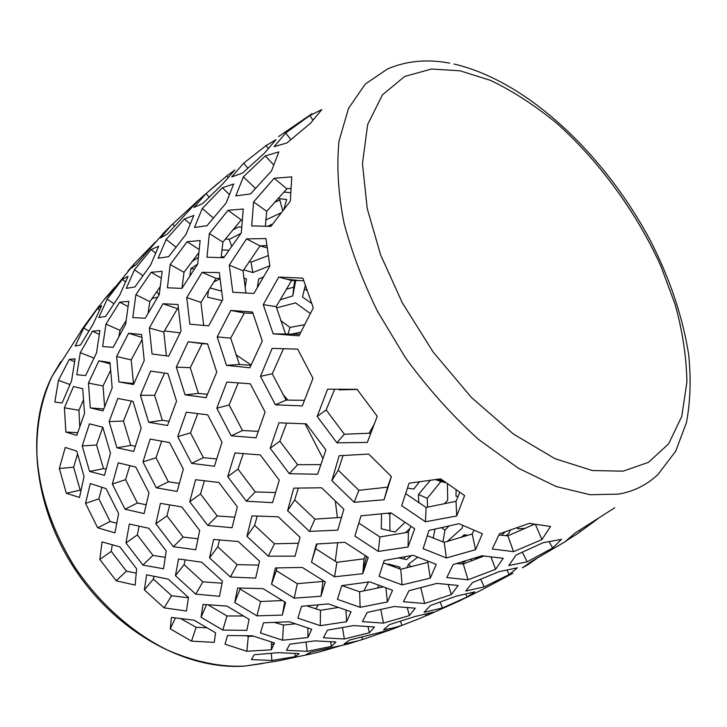 <?xml version="1.0" encoding="UTF-8"?>
<svg xmlns="http://www.w3.org/2000/svg" width="727" height="727" viewBox="0 0 727 727"><rect width="100%" height="100%" fill="white"/><g stroke="black" fill="none" stroke-linecap="round" stroke-linejoin="round"><path stroke-width="1.09" d="M194.482 268.863L190.883 268.736M421.678 617.677L401.958 625.393L393.116 627.928L383.511 629.864L389.354 624.647L414.899 616.56L433.319 612.152L421.678 617.677L391.68 629.418L349.533 640.06L344.107 643.94L358.511 640.751L345.852 644.531L310.738 652.119L305.722 654.836L316.927 652.601L324.278 650.52L323.96 649.347M442.498 607.936L467.116 597.012L474.776 591.896L456.383 596.113L430.366 605.573L424.086 612.307L442.498 607.936L440.171 602.156M484.155 586.88L509.218 574.548L517.415 567.796L499.04 571.667L472.505 582.554L465.771 591.033L484.155 586.88L480.738 579.319M527.166 561.807L552.693 547.985L561.471 539.352L543.096 542.715L515.988 555.101L508.791 565.588L527.166 561.807L522.377 552.311M99.026 306.067L84.196 326.269L52.026 376.413L60.914 361.446M82.678 328.413L81.642 329.885M133.832 264.464L108.668 295.198L104.424 299.279M114.966 287.074L104.388 299.251M164.72 231.84L136.176 264.61L130.524 268.645L135.495 262.502L155.678 241.791M312.028 113.676L278.541 136.585M172.572 224.143L198.235 200.416L167.474 233.985L160.294 237.993L171.472 225.206L172.572 224.143L174.58 226.233M226.851 175.907L234.876 169.973L222.88 183.767L202.76 203.496L193.891 207.449L206.032 193.627L226.851 175.907L227.969 177.306M243.69 163.166L266.109 145.573L275.978 139.639L264.255 153.379L242.5 173.081L231.749 176.943L243.69 163.166L247.771 168.146M309.893 115.511L321.788 109.595L310.447 123.29L286.956 142.928L274.106 146.654L285.747 132.923L309.893 115.511L312.828 119.91M69.274 359.402L75.099 358.884L71.555 380.866L62.113 402.985L54.825 402.04L58.46 380.366L69.274 359.402L74.49 361.664M97.5 308.548L101.626 305.658L93.174 324.015L80.524 344.989L75.199 346.079L83.787 327.941L97.5 308.548L99.39 309.875M80.288 352.64L92.493 331.176L99.908 330.521L96.527 352.904L85.622 375.559L76.771 374.714L80.288 352.64L93.91 358.111M119.664 302.159L128.806 301.36L125.653 324.133L113.203 347.333L102.643 346.57L105.978 324.106L119.664 302.159L127.843 306.449M107.16 299.197L122.29 279.404L128.061 276.333L119.801 294.926L105.688 316.363L98.754 317.608L107.16 299.197L113.885 303.668M151.161 249.552L158.677 246.271L150.616 265.055L134.94 286.938L126.289 288.346L134.504 269.708L151.161 249.552L155.414 252.987M184.458 218.954L193.836 215.437L185.985 234.376L168.646 256.676L158.141 258.249L166.156 239.428L184.458 218.954L189.956 223.789M202.288 208.495L222.353 187.748L233.712 183.995L226.115 203.015L207.013 225.697L194.491 227.451L202.288 208.495L213.329 217.982M243.354 176.852L265.319 155.905L278.823 151.888L271.498 170.936L250.515 193.945L235.821 195.89L243.354 176.852L255.422 188.384M135.885 294.699L151.143 272.289L162.148 271.335L159.295 294.49L145.227 318.235L132.796 317.563L135.885 294.699L149.871 301.669L159.895 287.11M187.112 241.7L200.143 240.582L197.671 264.11L181.904 288.383L167.419 287.792L170.191 264.555L187.112 241.7L198.871 249.316M209.349 233.585L228.042 210.303L243.263 209.04L241.282 232.922L223.716 257.721L206.977 257.194L209.349 233.585L222.898 242.118L221.181 257.612M274.152 178.279L291.754 176.87L290.355 201.088L270.907 226.388L251.715 225.897L253.578 201.933L274.152 178.279L286.874 188.802L290.691 188.348M66.33 493.26L59.332 468.497L65.248 447.468L76.771 451.113L84.059 476.449L79.507 497.459L66.33 493.26L80.188 490.143L73.636 467.216L77.507 454.166M65.866 432.056L64.394 407.811L73.5 386.537L82.724 388.727L84.514 413.445L76.762 435.4L65.866 432.056L77.68 432.647M89.585 471.432L82.206 445.933L89.466 423.868L102.771 427.158L110.459 453.239L104.497 475.331L89.585 471.432L103.488 468.642L96.573 445.006L102.789 427.212M116.92 447.823L109.132 421.578L117.819 398.451L133.032 401.359L141.165 428.176L133.713 451.394L116.92 447.823L130.76 445.415L123.463 421.069L131.433 401.059M90.312 407.911L88.421 383.065L98.908 360.819L109.977 362.564L112.185 387.882L103.007 410.882L90.312 407.911L103.734 408.956M118.928 381.939L116.629 356.494L128.615 333.257L141.62 334.538L144.237 360.438L133.532 384.51L118.928 381.939L133.477 383.574L131.224 359.92L141.929 339.873M162.957 303.741L177.997 304.513L181.023 330.994L168.691 356.157L152.052 354.013L149.353 327.977L162.957 303.741L178.315 308.966M186.748 297.579L202.097 272.334L219.29 272.57L222.744 299.597L208.676 325.85L189.874 324.178L186.748 297.579L200.934 302.387L203.669 325.405M229.278 265.137L246.498 238.892L265.964 238.574L269.844 266.091L253.923 293.454L232.822 292.272L229.278 265.137L243.045 270.817L245.917 292.999M148.681 422.287L140.438 395.306L150.662 371.079L167.91 373.578L176.543 401.131L167.501 425.504L148.681 422.287L162.348 420.324L154.624 395.297L164.547 373.096M185.058 394.852L176.316 367.135L188.175 341.799L207.595 343.853L216.764 372.142L206.059 397.678L185.058 394.852L198.426 393.398L207.422 394.307M226.497 365.354L217.191 336.901L230.795 310.438L252.523 312.019L262.302 341.027L249.843 367.771L226.497 365.354L239.401 364.472L230.704 338.137L244.327 313.001L252.914 313.337M273.17 333.829L263.256 304.658L278.695 277.069L302.877 278.15L313.31 307.857L299.006 335.81L273.17 333.829L299.769 334.266M116.175 580.782L99.808 559.445L102.034 541.924L119.846 546.858L136.64 568.796L135.131 585.099L116.175 580.782L126.398 571.149L111.258 551.384L112.258 544.859M97.654 527.793L85.541 503.375L90.293 483.564L106.042 488.599L118.628 513.58L114.939 532.855L97.654 527.793L110.131 521.486L98.89 498.867L101.907 487.354M142.901 565.079L125.98 542.96L129.333 524.031L148.871 528.302L166.229 551.03L163.53 568.778L142.901 565.079L152.979 555.428L137.312 534.927L139.084 526.257M173.335 546.704L155.86 523.794L160.422 503.366L181.777 506.919L199.689 530.474L195.727 549.721L173.335 546.704L183.159 537.108L166.965 515.843L169.7 505.001M125.053 509.209L112.331 484.055L118.237 462.808L135.804 467.079L148.98 492.824L144.091 513.58L125.053 509.209L137.394 502.993L125.571 479.684L129.806 465.689M156.278 487.808L142.965 461.89L150.153 439.099L169.591 442.57L183.331 469.115L177.152 491.443L156.278 487.808L168.382 481.792L156.014 457.756L161.658 441.216M191.619 463.372L177.751 436.636L186.312 412.218L207.713 414.835L221.999 442.225L214.42 466.225L191.619 463.372L203.387 457.656L216.646 458.946M231.195 435.809L216.791 408.22L226.851 382.075L250.279 383.783L265.091 412.064L256.013 437.808L231.195 435.809L242.5 430.52L229.132 404.975L238.238 382.956M275.397 404.821L260.475 376.341L272.134 348.378L297.679 349.142L312.983 378.331L302.305 405.911L275.397 404.821L286.093 400.095L272.271 373.778L283.466 348.76M207.758 525.448L189.72 501.712L195.599 479.711L218.872 482.483L237.347 506.873L232.022 527.729L207.758 525.448L217.209 515.97L200.498 493.951L204.387 480.838M246.299 501.203L227.696 476.621L234.975 452.948L260.248 454.893L279.286 480.138L272.525 502.666L246.299 501.203L255.232 491.925L275.497 492.552M289.319 473.686L270.162 448.241L278.941 422.805L306.303 423.85L325.896 449.977L317.599 474.258L289.319 473.686L297.588 464.698L279.877 441.153L286.647 423.159M336.901 442.798L317.19 416.471L327.568 389.199L357.093 389.29L377.24 416.307L367.326 442.416L336.901 442.798L344.344 434.219L370.779 433.201M191.546 641.141L170.272 628.873L171.408 617.45L193.955 620.149L215.601 632.817L214.238 642.35L191.546 641.141L196.081 627.283L180.932 618.722M164.084 607.836L144.364 589.897L146.627 574.821L168.264 579.128L188.447 597.476L186.448 611.016L164.084 607.836L171.627 595.722L153.379 579.046L153.879 576.384M222.807 630.082L201.052 617.305L203.033 604.391L226.969 606.091L249.097 619.304L246.826 630.345L222.807 630.082L226.96 615.969L208.058 604.837M256.958 615.851L234.73 602.51L237.638 587.989L263.02 588.625L285.584 602.429L282.33 615.078L256.958 615.851L260.63 601.529L240.028 589.043L240.255 588.098M195.754 594.141L175.434 575.666L178.56 558.963L201.688 562.18L222.435 581.137L219.527 596.304L195.754 594.141L202.888 581.836L184.085 564.652L185.131 559.981M230.423 577.02L209.549 557.918L213.602 539.434L238.265 541.515L259.548 561.18L255.668 578.119L230.423 577.02L237.084 564.625L217.755 546.84L219.499 540.016M268.318 556.182L246.926 536.335L251.996 515.897L278.232 516.788L300.015 537.28L295.08 556.137L268.318 556.182L274.424 543.787L298.452 543.223M309.475 531.401L287.583 510.717L293.753 488.135L321.616 487.781L343.862 509.2L337.791 530.147L309.475 531.401L314.927 519.133L294.68 499.912L298.315 488.144M354.185 502.293L331.839 480.647L339.182 455.729L368.707 454.057L391.38 476.539L384.101 499.749L354.185 502.293L358.874 490.298L338.237 470.224L343.071 455.556M294.199 598.148L271.534 584.208L275.433 567.932L302.305 567.442L325.287 581.882L320.989 596.258L294.199 598.148L297.288 583.699L276.278 570.65L277.051 567.932M334.556 576.793L311.483 562.198L316.454 544.014L344.852 542.315L368.225 557.455L362.8 573.694L334.556 576.793L336.955 562.289L364.045 558.818L365.236 555.701M378.322 551.402L354.876 536.099L360.992 515.852L390.972 512.862L414.681 528.765L408.047 547.004L378.322 551.402L379.903 536.953L358.811 523.095M425.486 521.777L401.704 505.701L409.047 483.219L440.617 478.857L464.617 495.587L456.71 515.97L425.486 521.777L426.113 507.473L456.029 501.303L459.791 492.497M271.898 660.47L251.369 659.589L254.168 654.773L278.459 652.655L299.16 653.637L295.326 656.645L271.898 660.47L271.289 653.4M246.853 651.283L225.016 644.204L227.515 635.534L252.387 635.78L274.461 642.977L271.344 649.802L246.853 651.283L248.298 636.434L246.071 635.825M307.167 651.337L286.429 650.32L289.837 644.167L314.991 640.86L335.874 642.023L331.394 646.367L307.167 651.337L306.058 642.168M344.316 638.978L323.388 637.77L327.45 630.164L353.495 625.583L374.541 626.983L369.352 632.781L344.316 638.978L342.517 627.655M282.585 640.223L260.439 632.972L263.519 622.812L289.346 621.758L311.719 629.237L307.966 637.524L282.585 640.223L283.43 625.075L274.742 622.503M320.289 625.674L297.843 618.123L301.56 606.3L328.359 603.901L351.032 611.78L346.588 621.703L320.289 625.674L320.48 610.289L306.858 605.918M360.138 607.318L337.41 599.339L341.79 585.617L369.616 581.836L392.553 590.26L387.373 601.992L360.138 607.318L359.611 591.769L382.647 586.998M402.086 584.89L379.085 576.329L384.183 560.499L413.054 555.274L436.245 564.397L430.275 578.147L402.086 584.89L400.777 569.259L383.438 562.889M446.36 557.954L423.114 548.649L428.957 530.437L458.91 523.704L482.346 533.709L475.549 549.712L446.36 557.954L444.206 542.333L427.322 535.699M383.492 623.112L362.409 621.649L367.18 612.425L394.134 606.509L415.308 608.208L409.365 615.596L383.492 623.112L380.775 609.599M424.65 603.501L403.458 601.729L408.983 590.715L436.872 583.39L458.128 585.462L451.367 594.577L424.65 603.501L420.76 587.807L421.251 587.652M468.034 579.773L446.769 577.601L453.103 564.606L481.937 555.773L503.229 558.309L495.587 569.323L468.034 579.773L463.281 563.979L456.729 563.57M513.562 551.648L492.27 548.994L499.458 533.809L529.265 523.376L550.539 526.466L541.96 539.561L513.562 551.648L507.855 535.844L534.118 524.376M156.823 291.472L158.977 295.008M290.482 192.7L283.866 192.055M232.522 230.223L238.12 227.024L241.491 227.051M221.862 249.897L228.841 250.261M197.671 264.101L190.91 268.572L189.883 275.833M483.737 556.11L463.281 563.979M473.895 530.483L472.223 533.972L444.206 542.333M428.239 561.607L427.858 562.38L400.777 569.259M341.926 585.608L359.611 591.769M337.828 607.554L320.48 610.289M294.817 623.866L283.43 625.075M253.378 636.161L248.298 636.434M405.657 493.624L426.113 507.473M410.764 526.366L408.401 532.173L379.903 536.953M311.483 562.198L317.036 543.987M315.573 548.64L336.955 562.289M323.242 580.719L322.997 581.418L297.288 583.699M391.326 476.485L387.573 487.172L358.874 490.298M341.49 517.351L314.927 519.133M246.926 536.335L254.623 525.33L257.222 516.152M254.623 525.33L274.424 543.787M258.63 565.106L237.084 564.625M222.026 583.199L202.888 581.836M282.176 600.547L260.63 601.529M242.982 615.969L226.96 615.969M188.393 597.794L171.627 595.722M206.332 627.774L196.081 627.283M317.19 416.471L326.159 409.901L334.656 389.272M326.159 409.901L344.344 434.219M320.852 464.589L297.588 464.698M227.696 476.621L238.02 469.142L243.245 453.657M238.02 469.142L255.232 491.925M234.648 517.179L217.209 515.97M304.404 400.341L286.093 400.095M258.221 431.347L242.5 430.52M177.751 436.636L190.501 432.883L197.762 413.672M190.501 432.883L203.387 457.656M179.305 483.382L168.382 481.792M146.091 504.738L137.394 502.993M197.917 538.743L183.159 537.108M165.202 557.336L152.979 555.428M116.693 523.222L110.131 521.486M136.176 573.158L126.398 571.149M263.256 304.658L276.187 306.658L291.618 280.486L303.641 280.649M276.187 306.658L285.429 333.611M250.942 365.299L239.401 364.472M176.316 367.135L190.238 367.698L202.151 343.617L207.631 343.998M190.238 367.698L198.426 393.398M169.018 421.233L162.348 420.324M243.045 270.817L260.057 245.89L266.664 245.562M200.934 302.387L216.101 278.377L219.781 278.287M149.353 327.977L163.793 332.048L177.261 308.957M163.793 332.048L166.374 355.857M104.606 406.675L103.043 385.955L110.395 370.779M135.295 446.205L130.76 445.415M106.051 469.215L103.488 468.642M79.77 426.54L78.952 410.273L83.232 400.423M80.933 490.343L80.188 490.143M253.578 201.933L266.727 211.348L286.874 188.802M266.727 211.348L265.373 226.188M222.898 242.118L241.219 219.908L241.991 219.808M170.191 264.555L184.013 272.271L198.453 253.169M184.013 272.271L181.977 288.265M148.063 313.264L149.871 301.669M118.901 336.41L120.028 330.367L125.925 320.898M191.928 261.629L198.071 257.485M151.988 298.515L157.623 297.207M498.922 535.017L507.855 535.844M541.96 539.561L535.499 524.63M495.587 569.323L491.143 557.273M451.367 594.577L448.341 584.899M409.365 615.596L407.338 607.926M475.549 549.712L472.223 533.972M430.275 578.147L427.858 562.38M387.373 601.992L385.964 588.152M346.588 621.703L345.961 610.28M307.966 637.524L307.857 628.155M369.352 632.781L368.053 626.874M331.394 646.367L330.603 642.005M271.344 649.802L271.571 642.205M295.326 656.645L294.889 653.682M456.71 515.97L456.029 501.303M408.047 547.004L408.401 532.173M362.8 573.694L364.045 558.818M271.534 584.208L276.278 570.65M320.989 596.258L322.997 581.418M331.839 480.647L338.237 470.224M384.101 499.749L387.573 487.172M287.583 510.717L294.68 499.912M209.549 557.918L217.755 546.84M175.434 575.666L184.085 564.652M234.73 602.51L240.028 589.043M282.33 615.078L284.693 601.947M201.052 617.305L206.504 604.7M144.364 589.897L153.379 579.046M170.272 628.873L175.371 618.005M270.162 448.241L279.877 441.153M189.72 501.712L200.498 493.951M260.475 376.341L272.271 373.778M216.791 408.22L229.132 404.975M142.965 461.89L156.014 457.756M112.331 484.055L125.571 479.684M155.86 523.794L166.965 515.843M125.98 542.96L137.312 534.927M85.541 503.375L98.89 498.867M99.808 559.445L111.258 551.384M278.695 277.069L291.618 280.486M217.191 336.901L230.704 338.137M230.795 310.438L244.327 313.001M188.175 341.799L202.151 343.617M140.438 395.306L154.624 395.297M246.498 238.892L260.057 245.89M202.097 272.334L216.101 278.377M116.629 356.494L131.224 359.92M128.615 333.257L141.765 337.355M88.421 383.065L103.043 385.955M98.908 360.819L110.022 363.818M109.132 421.578L123.463 421.069M82.206 445.933L96.573 445.006M64.394 407.811L78.952 410.273M59.332 468.497L73.636 467.216M228.042 210.303L241.219 219.908M151.143 272.289L161.021 278.032M265.319 155.905L273.497 164.729M222.353 187.748L229.159 194.336M166.156 239.428L175.934 247.071M134.504 269.708L142.828 275.678M122.29 279.404L125.344 281.694M105.978 324.106L120.028 330.367M92.493 331.176L99.126 334.338M83.787 327.941L88.785 331.058M58.46 380.366L69.91 384.51M285.747 132.923L290.764 139.629M266.109 145.573L268.099 148.281M206.032 193.627L209.112 197.081M142.855 254.768L143.755 255.64M271.498 644.767L274.215 643.577M315.672 608.881L318.299 604.937M335.256 561.308L337.628 542.842M337.41 517.679L335.347 501.439M322.933 458.501L305.058 423.814M287.892 400.132L282.694 394.079M251.088 364.99L235.866 354.685M180.078 332.848L164.42 330.921M221.244 256.713L224.243 256.94M265.782 219.936L281.113 212.857M283.803 209.385L286.692 199.507L277.968 198.535M434.991 529.174L433.192 538.216M447.232 541.488L462.127 528.175L462.708 525.539M456.065 490.025L456.038 496.223L458.055 496.577M430.293 480.402L418.461 494.442L418.77 502.811M444.297 503.856L447.705 500.149L447.432 483.964M442.398 480.22L437.563 479.329M398.823 558L406.557 559.545L411.4 555.61M409.91 528.465L405.502 532.709M381.548 513.916L381.293 528.811L395.115 532.046L404.766 522.522M518.333 527.357L517.669 528.783L525.339 528.347M533.082 524.849L533.745 524.303M505.992 535.726L508.882 533.364L510.372 530.147M478.857 558.063L474.704 558.118M465.907 560.844L461.572 563.907M467.906 535.345L464.162 534.79L461.1 537.435M417.589 557.309L408.529 564.216L407.093 567.751M389.908 565.479L388.382 564.007L400.095 567.187L399.441 568.832M388.382 564.007L387.6 564.588M368.462 582.018L363.863 590.951M272.716 223.934L267.654 226.27M243.69 269.844L252.832 272.543L269.781 265.791M260.021 245.935L266.927 247.753M280.122 299.797L292.808 295.953L295.689 280.54M263.238 277.187L258.712 278.941L257.322 287.429M245.081 287.892L246.489 278.932L243.763 278.087M219.845 278.859L213.729 282.003M208.576 290.046L207.577 297.189L222.153 300.651M305.249 285.675L302.477 296.998L311.547 303.359M292.399 333.938L300.796 332.203M276.551 307.875L295.607 302.905L310.338 313.51M338.809 389.299L339.191 389.863L357.202 389.445M407.456 488.108L413.799 489.071L419.424 481.901M374.023 424.659L369.007 433.283M391.68 629.418L362.6 639.496L361.792 636.907M358.511 640.751L362.6 639.496M347.933 643.995L352.877 642.504M340.481 645.74L324.278 650.52M222.135 257.649L222.198 256.785M240.928 233.403L229.205 239.347L225.415 238.956M274.579 202.333L279.813 200.061L280.104 198.725M304.577 324.687L289.964 327.432L280.595 320.471M306.858 290.473L304.468 288.846M221.344 291.009L209.894 287.974M258.567 285.248L257.731 284.866M286.347 289.219L293.763 287.138L294.744 280.522M249.197 261.575L251.024 262.174L268.027 255.668M426.794 615.533L458.801 601.193L480.929 590.324L512.844 573.294M536.49 558.699L528.138 564.543L522.413 567.832L531.146 561.644L566.26 541.07M597.412 519.114L577.202 533.891L565.879 540.961L575.221 532.946L614.751 507.764M377.613 588.116L378.603 585.726M505.111 531.937L501.412 535.308M390.99 512.88L389.808 514.216L387.709 513.235M389.89 530.837L389.808 514.216M404.176 559.081L404.675 556.909M445.651 482.655L440.862 481.583L427.24 498.358L418.461 494.442M427.603 507.192L427.24 498.358M448.932 526.075L444.915 530.137L441.534 527.747M442.988 541.915L444.915 530.137M339.963 389.308L339.191 389.863M289.964 327.432L288.119 333.738M293.763 287.138L292.808 295.953M251.024 262.174L252.832 272.543M580.237 531.546L579.419 530.428M411.037 566.787L408.529 564.216M465.607 536.063L464.162 534.79M472.05 560.699L470.887 559.317M440.862 481.583L435.6 479.62M279.813 200.061L282.758 210.73M229.205 239.347L231.649 246.262M401.958 625.393L400.486 621.276M426.167 615.796L425.577 614.388M467.116 597.012L465.871 594.35M509.218 574.548L507.064 570.395M552.693 547.985L549.258 541.978M460.018 70.792L431.529 69.029L404.703 76.444L382.438 94.837L367.671 124.49L362.464 163.611L367.235 208.585L380.675 255.023L402.322 302.832L433.11 351.95L471.323 397.36L513.407 434.046L555.01 458.682L592.305 470.533L623.039 471.178L648.375 462.39L668.586 443.906L681.753 416.444L686.915 382.075C686.397 356.684 682.471 330.84 675.147 304.531L661.207 266.982C639.751 218.354 602.22 163.857 557.245 123.699C534.554 105.142 512.253 90.684 490.361 80.324L460.018 70.792M449.686 63.149C427.24 58.878 406.493 60.823 387.455 68.992L365.281 84.068L348.533 108.368L338.973 141.165C336.537 166.674 338.246 194.064 344.098 223.325C351.704 251.978 362.882 281.394 377.631 311.565L405.412 357.666C427.503 388 451.821 415.208 478.366 439.29L518.224 468.133L556.246 486.545L590.051 494.733L618.313 494.133C633.444 491.616 646.639 485.1 657.89 474.558L675.692 451.24L686.506 422.414C690.423 401.077 691.132 378.331 688.633 354.194C682.644 317.036 670.176 279.695 651.219 242.173C605.936 156.214 528.62 81.442 454.048 64.031M262.374 663.578L245.144 666.032C221.49 667.386 195.827 662.161 168.146 650.374C131.732 632.744 97.318 601.502 73.636 565.179C51.49 528.593 39.267 491.934 36.959 455.193C36.05 426.513 41.075 400.25 52.026 376.413C25.445 428.276 33.533 507.201 75.435 569.995C117.292 632.817 187.048 670.63 245.144 666.032L277.796 660.952L311.247 653.873M88.73 319.971L104.897 298.679M128.016 270.917L135.504 262.492M163.093 233.467L171.472 225.206M218.318 182.977L196.072 202.26M274.043 642.868L273.488 645.24M366.544 556.473L363.009 571.158M299.115 280.586L286.574 279.15M72.918 359.011L75.008 359.302M444.606 481.883L436.318 479.511"/></g></svg>

